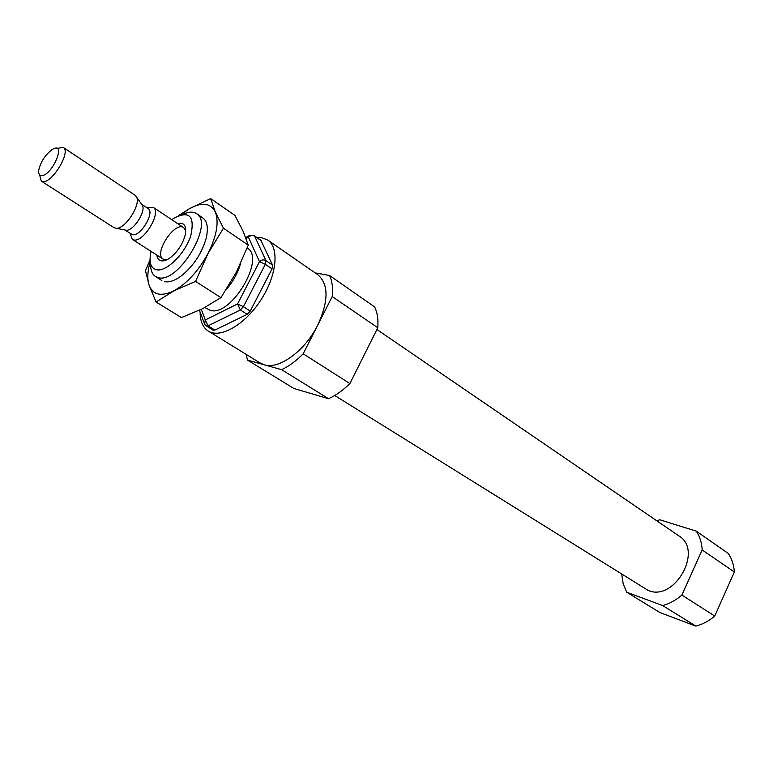 <?xml version="1.0" encoding="UTF-8"?>
<svg xmlns="http://www.w3.org/2000/svg" width="773" height="773" viewBox="0 0 773 773"><rect width="100%" height="100%" fill="white"/><g stroke="black" fill="none" stroke-linecap="round" stroke-linejoin="round"><path stroke-width="1.16" d="M247.167 248.007L247.321 248.114C266.057 258.143 230.914 317.365 210.295 310.331L204.884 307.528M177.49 223.503C184.138 222.035 186.728 225.774 185.269 234.731C182.776 244.026 177.771 251.689 170.253 257.718C166.746 260.23 163.721 261.264 161.18 260.81C158.697 260.25 157.257 258.356 156.861 255.109M171.819 219.725L173.828 218.257C189.404 210.188 195.047 216.025 190.776 235.775C184.979 253.863 166.282 272.212 156.436 269.767C151.025 268.221 149.063 262.926 150.571 253.863L151.112 251.428M183.211 214.256C188.709 211.657 193.153 211.454 196.545 213.628C214.672 223.146 178.263 284.126 158.223 277.633L155.47 276.521C152.117 274.289 150.522 270.135 150.687 264.057M240.703 263.255C238.026 272.618 233.214 281.401 226.247 289.604M201.289 309.364L205.289 319.945L204.632 324.148L206.294 325.945L213.126 330.158L214.894 330.071L247.205 314.331L250.249 311.084L272.038 268.878L272.589 265.158L260.839 240.219L254.269 235.697L250.037 235.224L248.413 237.166L246.046 238.422M200.12 312.147C200.178 321.259 202.893 327.568 208.285 331.076C220.257 338.835 244.761 324.882 260.665 300.359C276.724 275.942 279.642 247.891 267.729 240.045L261.574 237.649L256.907 237.514M656.799 520.799L659.736 519.765L696.299 531.157L728.311 553.478C731.847 558.744 733.857 564.918 734.35 572.001L714.754 616.042C708.889 620.99 702.589 624.352 695.864 626.12L659.958 612.574L626.681 592.205L623.193 583.876L621.753 574.465M696.299 531.157C699.807 536.481 701.758 542.743 702.174 549.961L734.35 572.001M702.174 549.961L681.863 595.094L714.754 616.042M681.863 595.094C675.892 600.206 669.505 603.703 662.703 605.588L695.864 626.12M662.703 605.588L626.681 592.205M376.905 329.501L679.081 536.027C703.536 550.463 674.471 601.964 648.238 590.485L334.728 395.496M315.152 272.888L329.559 275.497L374.576 306.881C377.379 312.476 378.451 319.423 377.775 327.752L349.869 383.553C342.912 390.442 335.801 395.486 328.515 398.704L293.895 388.49L247.563 360.121L246.027 354.295M329.559 275.497C332.206 281.082 333.105 288.107 332.235 296.552L377.775 327.752M332.235 296.552L303.19 353.802L349.869 383.553M303.19 353.802C296.117 360.962 288.928 366.247 281.633 369.678L328.515 398.704M281.633 369.678L247.563 360.121M267.729 240.045L317.935 274.821C328.757 284.309 328.699 301.064 317.761 325.085C305.132 350.768 279.111 369.736 264.308 364.817L260.298 363.078L208.285 331.076M166.987 259.709L163.171 259.148C153.238 253.757 174.804 220.74 183.732 227.658L185.781 230.934M41.133 175.548C39.114 175.2 38.331 173.336 38.785 169.944C40.814 161.605 45.23 154.842 52.052 149.633C67.512 139.787 52.023 176.824 41.133 175.548M56.816 148.416L63.26 147.421C71.435 151.479 51.926 183.8 42.631 181.578L41.269 181.095L39.587 174.795M63.26 147.421L135.13 195.289L136.579 197.067C141.034 204.826 125.091 229.233 116.201 228.277L113.989 227.658L41.269 181.095M141.643 204.304L142.435 205.434C146.01 211.667 133.362 231.04 126.212 230.267L125.593 230.209M146.851 207.705L153.209 207.328C162.04 211.908 143.662 242.741 133.739 239.93L132.28 239.369L130.077 233.398M199.183 216.488C206.497 218.16 208.884 225.223 206.343 237.678C202.043 253.013 193.743 265.728 181.423 275.826C174.911 280.638 169.316 282.58 164.639 281.662M207.918 253.65C216.662 236.142 219.146 222.286 215.367 212.082C210.72 203.019 202.139 201.84 189.636 208.565L210.671 198.603L215.367 212.082L223.455 228.228L207.918 253.65L195.569 281.401L173.925 290.803C187.027 283.44 198.361 271.052 207.918 253.65M180.843 214.759L189.636 208.565L178.737 215.512M150.194 261.689C147.488 271.168 147.112 278.985 149.073 285.14C152.899 295.006 161.18 296.89 173.925 290.803L156.078 302.03L149.073 285.14L145.498 270.753L150.039 259.593M156.078 302.03L181.423 317.577L202.555 308.727L220.952 297.634L236.248 272.347L248.278 245.138L243.06 231.127L234.944 215.435L210.671 198.603M223.455 228.228L248.278 245.138M195.569 281.401L220.952 297.634M214.894 330.071L208.063 325.848L205.289 319.945L237.562 303.944L259.486 261.622L248.413 237.166C250.423 235.35 252.51 235.031 254.694 236.209L254.269 235.697M261.264 240.741L254.694 236.209L265.902 260.617L272.589 265.158M250.249 311.084L243.427 306.697L265.332 264.347L265.902 260.617C263.68 259.428 261.545 259.767 259.486 261.622L265.332 264.347L272.038 268.878M206.294 325.945L208.063 325.848L240.374 309.963L243.427 306.697L237.562 303.944L240.374 309.963L247.205 314.331M141.575 204.207L148.107 208.546C155.16 212.189 140.464 236.857 132.531 234.673L124.743 229.977M155.47 276.521L161.876 280.541M196.545 213.628L202.806 217.88M245.708 237.524L249.099 235.726M204.236 323.075L199.415 310.263M142.435 205.434L136.579 197.067M126.212 230.267L116.201 228.277M132.28 239.369L163.171 259.148M153.209 207.328L183.732 227.658"/></g></svg>
